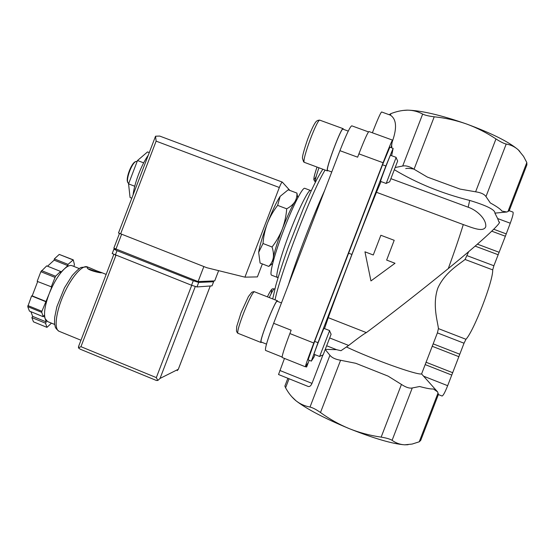 <?xml version="1.0" encoding="UTF-8"?>
<svg xmlns="http://www.w3.org/2000/svg" width="555" height="555" viewBox="0 0 555 555"><rect width="100%" height="100%" fill="white"/><g stroke="black" fill="none" stroke-linecap="round" stroke-linejoin="round"><path stroke-width="0.83" d="M372.377 132.791C377.594 119.394 380.688 112.457 381.646 111.971L390.366 115.149L390.956 113.615L389.166 114.677M392.538 140.158L392.78 140.242C397.116 127.393 396.312 119.027 390.366 115.149M392.78 140.242L392.212 142.004M391.858 143.828L391.428 147.748M395.32 167.492L402.694 166.021C405.802 165.383 409.59 166.451 414.058 169.233L427.399 177.1L460.074 189.095L475.614 191.808C480.908 192.592 484.355 194.181 485.972 196.581L490.322 202.95C496.739 206.46 500.596 209.173 501.907 211.087L506.888 212.003L509.358 210.761L512.924 212.072C513.639 212.822 512.751 216.533 510.267 223.214L497.648 218.552L498.952 222.007C503.149 221.167 485.105 238.629 448.287 268.578C420.107 291.528 388.465 316.225 366.362 332.611L328.255 317.675C340.541 283.661 363.116 224.948 376.457 192.287L463.279 224.574C459.401 237.186 454.399 251.852 448.287 268.578M519.827 151.404L518.259 149.836C514.769 146.728 510.753 144.799 506.202 144.05C503.885 143.544 500.471 141.837 495.969 138.944C486.659 132.749 476.821 127.754 466.45 123.959C455.939 120.296 445.193 117.91 434.218 116.8C428.946 116.175 425.095 115.273 422.66 114.08C418.019 111.555 413.031 110.244 407.696 110.154L406.433 110.174C401.418 110.403 396.256 111.548 390.956 113.615M329.76 337.988L348.658 345.446L340.964 350.711L336.552 349.671L325.39 349.366M326.784 345.8L336.552 349.671M364.954 251.817L370.948 280.927L395.021 263.271L386.648 260.08L394.196 240.301L380.862 235.264L373.272 254.988L364.954 251.817L370.948 280.927M390.991 178.71L468.177 207.216C477.05 210.206 486.624 219.294 485.75 226.738C483.287 232.621 472.361 227.675 463.279 224.574M394.445 169.788C416.965 183.296 442.044 193.508 469.69 200.431C486.874 205.641 495.275 209.873 494.9 213.134L497.648 218.552M272.047 246.989C276.3 241.508 279.72 235.514 282.315 229.028C284.729 222.465 286.193 215.728 286.706 208.812C290.307 206.842 293.005 204.531 294.795 201.881C296.412 199.162 297.119 196.234 296.918 193.084L288.191 189.803L280.15 196.345L277.639 205.378C273.4 210.865 269.98 216.852 267.392 223.325C264.985 229.874 263.521 236.603 263.008 243.506L258.651 252.365L260.08 263.049L268.766 266.414C271.083 264.069 272.574 261.266 273.247 258.013C273.747 254.689 273.351 251.013 272.047 246.989L263.008 243.506M280.15 196.345L279.949 196.65C276.328 202.235 272.144 211.129 267.392 223.325C262.813 235.438 259.927 244.935 258.734 251.81L258.651 252.365M148.247 155.261C141.428 164.773 134.463 182.963 133.089 194.861M134.754 186.251L128.566 183.878L137.508 160.52L147.505 151.931L149.267 152.597M143.676 162.858L137.508 160.52M131.819 198.184L130.064 197.504L128.566 183.878M135.635 161.526L134.629 162.102C131.091 164.62 126.471 176.615 127.31 181.138L127.719 182.477M137.258 161.172L135.295 161.776C131.577 164.419 126.713 177.066 127.588 181.818L128.6 183.788M286.706 208.812L277.639 205.378M272.665 263.521L268.766 266.414M296.918 193.084L297.785 197.781M510.267 223.214L505.362 236.236L491.751 231.185M442.002 395.992L442.064 396.02C443.174 395.701 445.041 392.253 447.663 385.69L464.029 343.219L465.964 339.292C474.005 330.738 493.27 280.74 492.708 269.883L493.881 265.748L505.362 236.236M468.684 251.658L465.062 259.469C460.074 263.757 444.874 272.123 437.742 288.316C432.158 305.09 437.763 321.782 438.429 328.622L437.396 332.882L421.585 373.938C417.152 375.284 372.689 359.411 346.459 346.979M408.085 444.721L404.63 444.819C392.628 443.931 374.16 438.533 349.213 428.627C324.432 418.324 306.693 409.042 295.988 400.772L291.555 396.478M438.408 394.466L420.718 440.386L419.233 441.801L412.108 444.069L404.63 444.819C400.051 444.548 395.875 443.056 392.094 440.33C390.082 439.047 386.433 437.985 381.153 437.132C370.095 435.536 359.453 432.699 349.213 428.627C338.952 424.36 329.379 418.99 320.492 412.525C316.156 409.486 312.659 407.668 310.016 407.051C304.778 406.094 300.102 404.005 295.988 400.772L295.537 400.405C291.666 397.075 288.35 392.871 285.589 387.792L284.868 386.1L287.872 378.281M442.064 396.02L438.519 394.612L437.59 391.872L421.585 373.938M509.164 210.845L526.91 164.786L526.82 162.559L523.552 156.364L518.259 149.836C508.956 141.886 491.688 133.256 466.45 123.959C441.045 115.142 421.46 110.542 407.696 110.154L402.791 110.473M348.658 345.446C357.996 338.148 363.9 333.874 366.362 332.611M325.299 349.588L329.927 355.276C331.855 357.704 335.407 359.363 340.59 360.264L355.769 363.296L388.084 376.117L401.445 384.435C405.899 387.376 409.507 388.555 412.261 387.973L419.622 386.509C426.649 388.403 431.235 389.221 433.379 388.958L437.59 391.872M494.9 213.134L506.888 212.003M322.934 354.957L312 383.387C310.96 385.774 309.732 386.814 308.302 386.509L308.205 386.474M308.302 386.509L278.527 374.521L284.472 358.419M380.557 181.395L380.543 181.305C380.522 180.215 390.533 154.075 390.498 155.296L396.166 157.37L386.19 183.476L380.543 181.388M324.002 328.394L329.635 330.572L319.618 356.497L314.012 354.263C313.478 354.52 323.454 328.692 324.002 328.394M324.515 328.553L328.255 317.675M376.457 192.287L381.021 181.568M314.928 354.631L313.984 357.08L311.348 361.125L317.959 342.685L385.878 166L393.134 148.365L391.629 155.705M351.953 254.468L348.644 253.198L382.541 164.773L389.86 147.172L393.113 148.358M311.348 361.125L308.115 359.834L314.657 341.374L348.644 253.198M282.224 357.524L305.389 366.793L308.087 362.88L306.617 367.015L309.211 360.271M305.389 366.793C305.527 365.266 308.33 357.344 313.79 343.025L383.082 162.74C388.673 148.317 391.816 140.776 392.524 140.117L391.129 147.637M282.162 357.496C281.898 355.817 284.465 347.832 289.87 333.541L291.146 330.218L273.643 323.294L339.938 150.676C346.264 134.56 350.219 126.276 351.801 125.832L368.499 131.91M339.938 150.676L357.628 157.183L358.905 153.853C364.51 139.492 367.875 132.062 368.992 131.556L392.496 140.11M391.899 146.52L391.379 147.727M265.616 350.441L265.526 350.406C264.901 348.394 267.607 339.355 273.643 323.294M310.467 190.462L304.848 188.353C302.829 186.695 293.151 205.364 284.007 229.187C274.829 253.004 269.203 274.156 271.478 275.127L271.652 275.19M297.119 199.065L294.795 201.881C291.347 207.459 287.185 216.512 282.315 229.028C277.549 241.598 274.531 251.262 273.247 258.013L273.025 262.106M281.461 302.919L277.347 301.303C275.835 298.604 258.776 341.734 261.245 342.033L261.322 342.06M277.687 301.441L277.535 300.824C275.995 298.056 258.519 342.213 261.058 342.511L261.669 342.199M323.107 354.943L331.106 334.256L323.107 354.943M348.256 131.098L343.011 129.183C341.498 126.623 325.764 168.311 327.485 170.288L327.658 170.454M343.358 129.308L343.191 128.691C341.644 126.068 325.528 168.762 327.297 170.767L327.998 170.586M389.652 181.846L397.664 161.033L389.652 181.846M405.719 168.602C407.016 168.151 409.812 168.325 414.099 169.129M113.851 248.147L198.086 281.572L214.702 280.899L218.635 270.646M262.369 263.937L257.388 276.903L244.928 277.153L206.849 267.732L118.506 232.961M155.213 137.064L155.546 136.204L156.121 141.136L279.332 187.507L244.928 277.153M289.883 190.441L282.28 182.089C281.718 182.165 280.74 183.976 279.332 187.507M118.486 233.01L155.546 136.211L159.694 136.065L282.252 182.075M198.086 281.572L203.845 266.56M96.521 270.778L90.319 268.107C88.148 267.177 87.093 267.017 87.17 267.628C87.1 270.424 103.015 273.719 101.579 272.595L96.521 270.778M51.455 323.149L46.974 327.367L33.467 321.838L31.878 317.62L32.648 316.357L30.907 311.695M47.626 321.581L45.17 318.716L44.039 315.455L43.269 316.738L29.422 311.084L27.75 306.644L31.593 295.926L32.197 295.884L37.678 281.558M46.974 327.367L45.524 323.197L46.28 321.928L45.17 318.716C43.658 313.457 44.927 305.312 48.979 294.275L51.761 286.984L37.164 281.35L40.855 271.7L46.71 265.873L60.599 271.437L60.398 272.685L64.137 269.126C67.495 265.984 70.18 264.867 72.192 265.755L79.233 268.565M47.536 266.199L54.14 260.156L54.334 258.907L59.253 254.419L73.267 259.844L74.425 264.596L73.864 266.421M43.269 316.738L41.743 312.347L41.909 311.272L27.903 305.569M41.743 312.347L27.75 306.644M41.909 311.272L48.979 294.275C53.377 283.21 58.435 274.829 64.137 269.126L67.821 265.616L68.029 264.374L73.267 259.844M72.816 259.816L59.253 254.419M51.192 287.004L55.555 276.23L41.535 270.604M54.889 277.34L40.855 271.7M55.555 276.23L60.599 271.437M78.859 345.716L78.422 347.881L80.954 346.688L156.323 377.608L157.821 380.473L160.041 378.427L178.315 369.255L177.246 370.636M157.821 380.473L156.378 380.459M78.422 347.881L80.17 349.171M45.607 301.608L31.593 295.926M46.19 301.559L32.197 295.884M67.821 265.616L54.14 260.156M68.029 264.374L54.334 258.907M46.28 321.928L32.648 316.357M45.524 323.197L31.878 317.62M213.626 281.753L212.031 285.86L196.963 286.942L191.551 285.256L112.221 253.545M212.412 280.99L213.606 281.753L198.69 282.433L193.286 280.726L117.022 250.659L113.886 249.181L116.189 249.306M98.762 272.47L88.252 268.828M402.694 166.021L422.66 114.08M469.69 200.431L468.177 207.216M144.182 165.889L137.265 183.948M506.167 233.863L493.735 229.25M499.167 252.296L477.411 244.165M498.126 254.724L475.149 246.122M493.881 265.748L467.13 255.689M492.708 269.883L465.062 259.469M465.964 339.292L438.429 328.622M464.029 343.219L437.396 332.882M459.783 354.229L433.171 343.857M458.936 356.705L432.116 346.237M452.755 372.738L425.962 362.214M451.756 375.062L425.179 364.607M437.971 393.169L419.233 441.801M508.026 211.344L526.82 162.559M447.663 385.69L423.486 376.144M412.261 387.973L392.094 440.33M401.445 384.435L381.153 437.132M340.59 360.264L320.492 412.525M329.927 355.276L310.016 407.051M289.058 378.76L285.589 387.792M414.058 169.233L434.218 116.8M475.614 191.808L495.969 138.944M485.972 196.581L506.202 144.05M279.845 370.462L312 383.387M385.878 166L382.541 164.773M317.959 342.685L314.657 341.374M305.597 366.605L306.617 367.015M289.87 333.541L313.79 343.025M358.905 153.853L383.082 162.74M324.578 190.663C313.02 215.923 296.981 257.686 288.44 284.75M325.105 170.059C312.486 189.921 280.282 273.393 275.044 299.853M277.5 277.438L278.208 277.098M311.286 190.705L310.627 190.525C308.774 188.922 299.242 207.66 290.085 231.511C280.906 255.349 275.12 276.459 277.236 277.368L277.424 277.431M274.857 289.002L274.42 288.836C273.719 288.711 272.012 291.632 269.3 297.591M271.104 293.755C272.373 288.107 271.145 289.141 267.406 296.856C272.602 286.04 272.533 289.433 274.42 288.836M315.358 182.165L313.866 179.799C313.741 178.876 313.936 176.15 317.03 167.062M318.952 167.776C316.156 175.914 314.928 180.68 315.282 182.075M313.984 179.182C314.276 179.584 315.025 178.62 316.246 176.268M317.023 167.055C315.143 172.536 314.102 176.303 313.908 178.37M277.458 300.796L254.71 291.868C252.428 288.815 234.869 332.771 238.157 333.375L238.261 333.416M343.115 128.663L319.999 120.234C317.717 117.348 301.747 159.937 304.244 162.206L304.487 162.4M156.121 141.136L120.588 233.953M115.912 249.195L121.594 234.349M59.329 331.377L58.955 331.224C53.842 329.032 55.909 311.785 63.756 294.31C71.54 276.799 82.626 264.402 87.482 266.969L90.326 268.1M178.315 369.255L210.255 285.985M160.041 378.427L195.263 286.567M156.323 377.608L191.711 285.319M80.954 346.688L115.905 255.376M213.606 281.753L212.031 285.86M198.69 282.433L196.963 286.942M193.286 280.726L191.551 285.256M117.022 250.659L115.301 255.14M144.279 165.633L137.168 184.204M127.31 181.138L127.588 181.818M134.629 162.102L135.295 161.776M265.526 350.406L282.093 357.031M322.857 169.226C318.875 175.089 314.033 184.399 308.337 197.15L303.377 208.541L288.267 247.114C283.168 261.495 279.005 274.295 275.773 285.52L272.713 298.937M278.027 277.68L271.478 275.127M261.245 342.033L266.497 344.121M254.62 291.833C254.218 291.486 253.253 291.652 251.741 292.325L248.432 296.55L241.05 312.722L236.721 326.493L236.465 331.085C237.117 332.605 237.679 333.361 238.157 333.375L261.058 342.511M331.071 334.179L329.573 330.863M323.086 354.895L319.729 356.338M327.582 170.427L331.751 171.981M319.909 120.199C317.793 119.984 316.128 121.004 314.914 123.266C313.103 126.034 310.647 131.452 307.539 139.527C303.835 150.523 302.149 156.808 302.482 158.376L303.62 161.873L304.39 162.365L327.394 170.912M397.63 160.957L396.103 157.662M389.665 181.811L386.294 183.316M113.824 248.21L119.457 233.495M106.158 274.406L101.211 272.436M80.961 340.229L58.955 331.224C56.464 329.233 55.209 327.658 55.195 326.486C54.737 323.912 54.314 325.161 54.688 317.377L56.853 306.769L64.491 287.795L72.157 275.62C76.41 270.882 79.393 268.155 81.12 267.448L87.177 266.844M178.301 369.325L210.269 285.985M78.491 346.688L113.775 254.502M80.031 349.116L156.468 380.501M54.737 324.488L47.286 321.442M113.886 249.181L112.179 253.649"/></g></svg>
